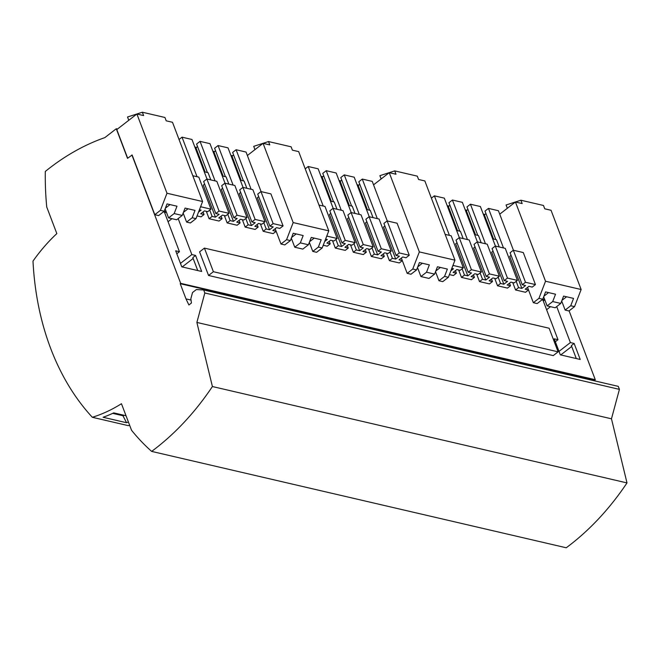 <?xml version="1.0" encoding="UTF-8"?>
<svg xmlns="http://www.w3.org/2000/svg" width="660" height="660" viewBox="0 0 660 660"><rect width="100%" height="100%" fill="white"/><g stroke="black" fill="none" stroke-linecap="round" stroke-linejoin="round"><path stroke-width="0.99" d="M507.326 208.288L506.071 204.996L520.897 200.219L543.485 205.474L544.756 208.816L551.042 210.276L581.138 289.517L574.546 306.628L568.961 310.967L565.141 310.076L570.735 305.745L574.546 306.628M569.11 310.843L595.279 379.714L594.817 380.077L595.163 380.985M191.037 300.077L185.996 298.906L188.9 304.978L191.441 303.006L190.856 298.733L192.538 292.512L196.35 289.558L203.684 289.979L618.28 386.364L619.418 389.367L611.473 418.811L627 482.914A256.22 189.387 103.1 0 1 566.239 547.775L151.643 451.399A259.933 192.126 -76.9 0 1 131.554 430.287L121.456 403.722A168.564 124.6 -76.9 0 1 92.334 417.285A259.933 192.126 103.1 0 1 33 261.088A168.564 124.6 103.1 0 1 56.834 233.599L46.744 207.025A259.933 192.126 103.1 0 1 45.301 171.46A256.22 189.387 -76.9 0 1 104.825 137.626L116.275 128.749L127.52 158.359L132.132 155.009L154.803 214.69L158.623 215.581L164.208 211.241L167.038 203.899L176.995 206.209L174.166 213.559L182.234 215.432L185.064 208.09L195.022 210.4L192.192 217.75L196.004 218.633L202.595 201.523L166.988 193.24L160.396 210.358L164.208 211.241M528.511 289.963L533.346 302.684L538.939 298.353L542.751 299.236L545.581 291.893L555.538 294.212L552.709 301.554L560.777 303.427L563.607 296.084L573.565 298.402L570.735 305.745M542.751 299.236L537.166 303.575L533.346 302.684M456.605 230.439L460.416 231.322L463.171 238.582M459.756 231.173L448.948 202.711L452.413 200.029L462.363 202.339L477.386 241.882M457.504 230.645L448.338 206.53L449.93 205.293M476.702 274.189L479.507 281.589L482.51 279.262L480.125 272.976M452.413 200.029L467.437 239.572M477.782 235.364L466.975 206.902L470.44 204.22L480.389 206.53L495.412 246.073M475.53 234.836L466.364 210.721L467.957 209.484M474.631 234.63L478.442 235.513L481.198 242.773M494.719 278.38L497.533 285.78L500.536 283.453L498.151 277.167M470.44 204.22L485.463 243.763M495.808 239.555L485.001 211.093L488.466 208.403L498.415 210.721L513.439 250.264M493.556 239.027L484.39 214.904L485.983 213.675M492.657 238.821L496.468 239.704L499.224 246.964M512.746 282.571L515.559 289.971L518.562 287.644L516.178 281.358M488.466 208.403L503.489 247.954M549.128 328.234L558.096 351.838L553.245 355.6L208.543 275.467L199.576 251.864L204.427 248.111L549.128 328.234M542.965 300.143L544.483 298.963M543.295 301.001L544.813 299.822M520.897 200.219L522.167 203.569L515.435 202.001L545.531 281.234L538.939 298.353M515.435 202.001L499.727 214.178M541.967 299.846L542.941 300.077L557.989 339.694L555.34 341.748M559.004 351.392L570.38 342.573L556.71 306.587M546.604 309.721L550.522 306.677M570.38 342.573L574.134 343.447L571.37 345.592L576.114 358.099L575.71 358.413M560.753 354.94L571.692 346.459M557.989 339.694L554.235 338.819L560.315 354.832L580.222 359.461L574.134 343.447M548.559 292.586L543.939 296.167M543.675 296.835L547.115 305.885L555.192 307.766L560.777 303.427M527.538 287.372L528.52 289.954L525.203 289.187L528.899 286.316L532.216 287.092L535.45 284.584L525.492 282.274L522.258 284.774L525.574 285.549L521.879 288.412L518.562 287.644M515.559 289.971L525.517 292.281L528.52 289.954M511.071 255.329L509.718 256.385L521.879 288.412M522.258 284.774L510.089 252.747L513.323 250.239L525.492 282.274M535.45 284.584L523.281 252.549L513.323 250.239M509.512 283.181L510.493 285.763L507.177 284.996L510.873 282.134L514.189 282.901L517.423 280.393L507.466 278.083L504.232 280.591L507.548 281.358L503.852 284.221L500.536 283.453M497.533 285.78L507.49 288.09L510.493 285.763M493.045 251.138L491.692 252.194L503.852 284.221M504.232 280.591L492.063 248.556L495.297 246.048L507.466 278.083M517.423 280.393L505.255 248.366L495.297 246.048M491.486 278.99L492.467 281.572L489.151 280.805L492.847 277.942L496.163 278.71L499.397 276.202L489.439 273.892L486.205 276.4L489.522 277.167L485.834 280.03L482.51 279.262M479.507 281.589L489.464 283.907L492.467 281.572M475.018 246.947L473.665 248.003L485.834 280.03M486.205 276.4L474.037 244.365L477.271 241.857L489.439 273.892M499.397 276.202L487.228 244.175L477.271 241.857M545.531 281.234L581.138 289.517M547.115 305.885L552.709 301.554M566.585 296.777L561.965 300.358M561.701 301.026L565.141 310.076M611.473 418.811L196.878 322.435L212.404 386.537A256.22 189.387 103.1 0 1 151.643 451.399M627 482.914L212.404 386.537M595.279 379.714L180.675 283.338L180.213 283.693L594.817 380.077M163.424 211.852L164.398 212.083L179.446 251.699L176.798 253.753M178.167 218.592L191.837 254.578L195.591 255.453L201.679 271.466L181.772 266.838L175.684 250.825L179.446 251.699M473.459 274.799L474.441 277.382L471.438 279.716L461.48 277.398L458.675 269.998M455.433 270.616L456.415 273.199L453.412 275.525L449.41 274.593M416.575 269.907L410.982 274.238L407.171 273.355L412.756 269.016L416.575 269.907L419.405 262.564L429.355 264.875L426.525 272.217L434.602 274.098L437.431 266.755L447.381 269.065L444.551 276.408L448.371 277.299L442.778 281.63L438.958 280.748L435.526 271.697M434.602 274.098L429.008 278.429L420.932 276.557L417.499 267.506M407.171 273.355L402.336 260.626L399.019 259.85L402.715 256.988L406.032 257.763L409.266 255.255L399.308 252.937L396.082 255.445L399.399 256.22L395.703 259.083L392.386 258.308L389.383 260.642L399.333 262.952L402.336 260.626L401.354 258.043M366.473 209.484L370.285 210.375L373.04 217.627M386.57 253.234L389.383 260.642M383.328 253.852L384.31 256.435L381.307 258.761L371.357 256.451L368.544 249.043M348.447 205.293L352.258 206.184L355.014 213.436M365.302 249.661L366.284 252.244L363.28 254.57L353.331 252.26L350.518 244.852M330.421 201.102L334.232 201.993L336.988 209.245M347.275 245.471L348.257 248.053L345.254 250.379L335.305 248.069L332.491 240.661M329.249 241.279L330.231 243.862L327.228 246.188L323.227 245.264M290.392 240.578L284.798 244.91L280.987 244.027L286.58 239.687L290.392 240.578L293.221 233.227L303.171 235.546L300.341 242.888L308.418 244.761L311.248 237.418L321.197 239.737L318.367 247.079L322.187 247.962L316.594 252.301L312.782 251.41L309.342 242.368M308.418 244.761L302.825 249.1L294.756 247.22L291.316 238.177M280.987 244.027L276.152 231.297L272.836 230.522L276.532 227.659L279.848 228.426L283.082 225.918L273.133 223.608L269.899 226.116L273.215 226.883L269.519 229.746L266.203 228.979L263.2 231.305L273.149 233.624L276.152 231.289L275.171 228.707M240.298 180.155L244.101 181.038L246.865 188.298M260.387 223.905L263.2 231.305M257.144 224.515L258.126 227.098L255.123 229.433L245.173 227.114L242.36 219.714M222.272 175.964L226.075 176.847L228.838 184.107M239.118 220.333L240.1 222.915L237.097 225.241L227.147 222.923L224.334 215.523M204.245 171.773L208.048 172.656L210.812 179.916M221.092 216.142L222.073 218.724L219.071 221.05L209.121 218.732L206.308 211.332M203.074 211.951L204.047 214.533L201.044 216.859L197.043 215.927M183.158 213.032L186.599 222.082L190.41 222.964L196.004 218.633M131.909 154.96L180.675 283.338M558.096 351.838L213.395 271.714L204.427 248.111M208.543 275.467L213.395 271.714M456.415 273.199L453.098 272.423L456.794 269.56L460.111 270.328L463.345 267.82L453.387 265.51L452.702 266.038M484.976 214.459L483.252 214.054M466.95 210.268L465.226 209.863M448.924 206.077L447.199 205.672M358.792 185.122L357.068 184.726M340.766 180.931L339.042 180.535M322.74 176.74L321.016 176.344M232.617 155.793L230.885 155.389M214.591 151.602L212.858 151.198M196.564 147.411L194.832 147.007M117.505 129.03L116.275 128.749M128.774 120.293L127.529 117.001L142.354 112.225L143.624 115.574L136.892 114.007L116.795 129.583L127.677 158.243M197.571 146.627L195.979 147.865L205.136 171.98M215.597 150.818L214.005 152.056L223.162 176.17M233.615 155.009L232.031 156.247L241.189 180.362M323.746 175.964L322.162 177.194L331.32 201.316M341.773 180.155L340.189 181.385L349.346 205.507M359.799 184.346L358.207 185.575L367.373 209.69M203.684 289.979L204.823 292.99L196.878 322.435M185.996 298.906L180.213 283.693M204.047 214.533L200.731 213.757L204.427 210.895L207.743 211.662L210.977 209.162L201.028 206.844L200.343 207.38M199.435 209.731L201.11 210.119L198.503 212.14M210.977 209.162L198.808 177.127L192.802 175.733M200.788 206.217L201.028 206.844M179.033 139.491L182.028 137.173L191.977 139.483L207.001 179.033M209.74 210.119L212.124 216.406L209.121 218.732M182.028 137.173L197.043 176.715M204.633 184.09L203.272 185.146L215.44 217.181L212.124 216.406M222.073 218.724L218.757 217.948L222.453 215.086L225.77 215.853L229.003 213.345L219.054 211.035L215.82 213.543L219.136 214.31L215.44 217.181M215.82 213.543L203.651 181.508L206.885 179L219.054 211.035M229.003 213.345L216.835 181.319L206.885 179M207.397 172.507L196.589 144.045L200.054 141.364L210.004 143.674L225.027 183.224M227.766 214.31L230.15 220.597L227.147 222.923M200.054 141.364L215.069 180.906M225.423 176.698L214.615 148.236L218.08 145.555L228.03 147.865L243.053 187.407M245.792 218.501L248.176 224.788L245.173 227.114M218.08 145.555L233.096 185.097M240.685 192.472L239.324 193.529L251.493 225.563L248.176 224.788M258.126 227.098L254.809 226.33L258.505 223.468L261.822 224.235L265.056 221.727L255.107 219.417L251.873 221.925L255.189 222.692L251.493 225.563M251.873 221.925L239.704 189.89L242.938 187.382L255.107 219.417M265.056 221.727L252.887 189.7L242.938 187.382M243.449 180.889L232.642 152.427L236.107 149.746L246.056 152.056L261.079 191.598M236.107 149.746L251.122 189.288M263.81 222.692L266.203 228.979M330.231 243.862L326.914 243.095L330.611 240.224L333.927 240.999L337.161 238.491L327.212 236.181L326.518 236.709M325.611 239.068L327.294 239.456L324.687 241.477M337.161 238.491L324.992 206.456L318.986 205.062M326.972 235.546L327.212 236.181M305.217 168.82L308.203 166.501L318.161 168.82L333.185 208.362M335.915 239.456L338.308 245.743L335.305 248.069M308.203 166.501L323.227 206.052M330.817 213.427L329.455 214.475L341.624 246.51L338.308 245.743M348.257 248.053L344.941 247.285L348.637 244.414L351.953 245.19L355.187 242.682L345.238 240.364L342.004 242.872L345.32 243.647L341.624 246.51M342.004 242.872L329.835 210.845L333.069 208.337L345.238 240.364M355.187 242.682L343.018 210.647L333.069 208.337M333.58 201.836L322.765 173.382L326.23 170.692L336.188 173.011L351.211 212.553M353.941 243.647L356.334 249.934L353.331 252.26M326.23 170.692L341.253 210.243M351.607 206.027L340.791 177.573L344.256 174.883L354.214 177.202L369.237 216.744M371.968 247.838L374.36 254.116L371.357 256.451M344.256 174.883L359.279 214.426M366.869 221.809L365.508 222.857L377.677 254.892L374.36 254.116M384.31 256.435L380.993 255.659L384.689 252.797L388.006 253.572L391.24 251.064L381.29 248.746L378.056 251.254L381.373 252.029L377.677 254.892M378.056 251.254L365.887 219.227L369.121 216.719L381.29 248.746M391.24 251.064L379.071 219.029L369.121 216.719M369.633 210.218L358.817 181.764L362.282 179.075L372.24 181.385L387.255 220.935M362.282 179.075L377.305 218.617M389.994 252.029L392.386 258.308M384.895 226L383.534 227.048L395.703 259.083M396.082 255.445L383.914 223.41L387.148 220.91L399.308 252.937M409.266 255.255L397.097 223.22L387.148 220.91M412.756 269.016L419.347 251.905L389.251 172.673L373.552 184.841M381.142 178.959L379.888 175.667L394.713 170.89L395.983 174.232L389.251 172.673M419.347 251.905L454.963 260.18L448.371 277.299M420.932 276.557L426.525 272.217M422.375 263.257L417.755 266.838M440.401 267.44L435.781 271.021M438.958 280.748L444.551 276.408M454.963 260.18L424.858 180.947L418.572 179.487L417.301 176.137L394.713 170.89M348.843 217.618L347.482 218.666L359.65 250.701L356.334 249.934M366.284 252.244L362.967 251.476L366.663 248.605L369.979 249.381L373.213 246.873L363.264 244.555L360.03 247.063L363.346 247.838L359.65 250.701M360.03 247.063L347.861 215.036L351.095 212.528L363.264 244.555M373.213 246.873L361.045 214.838L351.095 212.528M258.712 196.663L257.351 197.719L269.519 229.746M269.899 226.116L257.73 194.081L260.964 191.573L273.133 223.608M283.082 225.918L270.913 193.892L260.964 191.573M286.58 239.687L293.172 222.577L263.068 143.335L247.368 155.512M254.958 149.622L253.712 146.338L268.529 141.554L269.8 144.903L263.068 143.335M293.172 222.577L328.779 230.851L322.187 247.962M294.756 247.22L300.341 242.888M296.191 233.921L291.572 237.501M314.218 238.111L309.598 241.692M312.782 251.41L318.367 247.079M328.779 230.851L298.683 151.618L292.388 150.15L291.118 146.809L268.529 141.554M222.659 188.281L221.298 189.337L233.467 221.372L230.15 220.597M240.1 222.915L236.783 222.139L240.479 219.277L243.796 220.044L247.03 217.536L237.08 215.226L233.846 217.734L237.163 218.501L233.467 221.372M233.846 217.734L221.677 185.699L224.911 183.191L237.08 215.226M247.03 217.536L234.861 185.51L224.911 183.191M165.94 210.969L164.423 212.149M92.334 417.285L128.386 425.667A168.564 124.6 -76.9 0 0 129.649 425.271M170.016 204.592L165.396 208.172M188.042 208.783L183.422 212.363M165.132 208.84L168.572 217.891L176.649 219.772L182.234 215.432M168.572 217.891L174.166 213.559M186.599 222.082L192.192 217.75M142.354 112.225L164.934 117.472L166.204 120.821L172.499 122.281L202.595 201.523M136.892 114.007L166.988 193.24M154.803 214.69L160.396 210.358M166.27 211.827L164.752 213.007M195.591 255.453L192.819 257.598L197.571 270.105L197.167 270.418M193.149 258.464L182.209 266.937M191.837 254.578L180.46 263.389M171.98 218.683L168.061 221.719M451.795 268.397L453.478 268.785L450.871 270.806M463.345 267.82L451.176 235.793L445.162 234.391M453.148 264.883L453.387 265.51M619.418 389.367L204.823 292.99M128.419 422.037A168.564 124.6 -76.9 0 1 126.538 422.722L103.092 417.268A168.564 124.6 103.1 0 0 113.751 412.879L126.019 415.734M124.146 415.297L122.974 415.742L112.72 413.358M126.538 422.722L122.974 415.742M431.401 198.157L434.387 195.838L444.337 198.148L459.36 237.691M462.099 268.785L464.483 275.072L461.48 277.398M434.387 195.838L449.41 235.381M456.992 242.756L455.639 243.812L467.808 275.847L464.483 275.072M474.441 277.382L471.124 276.614L474.82 273.751L478.137 274.519L481.371 272.011L471.413 269.701L468.179 272.209L471.504 272.976L467.808 275.847M468.179 272.209L456.019 240.174L459.244 237.666L471.413 269.701M481.371 272.011L469.202 239.984L459.244 237.666"/></g></svg>
